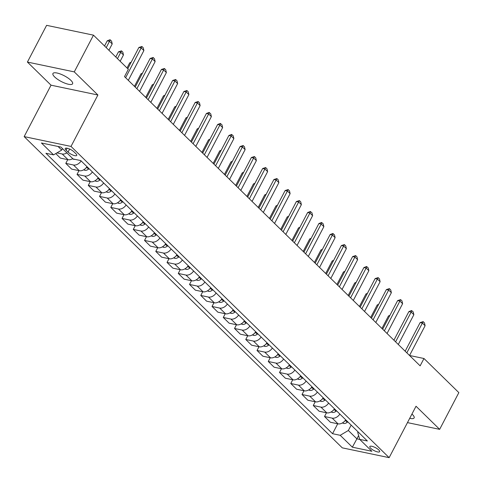 <?xml version="1.0" encoding="UTF-8"?>
<svg xmlns="http://www.w3.org/2000/svg" width="483" height="483" viewBox="0 0 483 483"><rect width="100%" height="100%" fill="white"/><g stroke="black" fill="none" stroke-linecap="round" stroke-linejoin="round"><path stroke-width="0.72" d="M409.705 418.332A11.091 3.236 -152.4 0 0 414.124 417.916A11.091 3.236 -152.4 0 0 412.397 414.474A11.091 3.236 -152.4 0 0 411.945 414.046M70.874 80.341A11.091 3.236 -152.4 0 0 60.466 74.056A11.091 3.236 -152.4 0 0 52.937 73.507A11.091 3.236 -152.4 0 0 54.657 76.948A11.091 3.236 -152.4 0 0 65.066 83.227A11.091 3.236 -152.4 0 0 72.595 83.782A11.091 3.236 -152.4 0 0 70.874 80.341M378.775 449.957A5.548 1.618 -152.4 0 0 373.576 446.811A5.548 1.618 -152.4 0 0 369.809 446.534A5.548 1.618 -152.4 0 0 370.672 448.254A5.548 1.618 -152.4 0 0 375.871 451.4A5.548 1.618 -152.4 0 0 379.638 451.677A5.548 1.618 -152.4 0 0 378.775 449.957M24.15 136.604L342.278 447.844L389.141 457.661L71.013 146.421L24.15 136.604L51.035 85.183L97.898 95L74.273 71.889L27.41 62.066L51.035 85.183M27.41 62.066L46.61 25.339L93.473 35.156L74.273 71.889M93.473 35.156L128.345 69.274L124.505 76.622L420.138 365.848L423.977 358.507L409.548 355.482L425.106 325.717L422.408 323.079L420.132 322.596L423.132 321.63L424.485 322.946L425.106 325.717M66.08 150.159L68.061 152.097A5.373 1.57 -152.4 0 0 73.096 155.14A5.373 1.57 -152.4 0 0 76.749 155.411A5.373 1.57 -152.4 0 0 75.909 153.739L73.929 151.807A5.373 1.57 -152.4 0 0 68.894 148.758A5.373 1.57 -152.4 0 0 65.241 148.492A5.373 1.57 -152.4 0 0 66.08 150.159L67.089 148.227M58.051 146.47L61.715 150.062L53.577 154.874L45.915 153.268L332.546 433.698L337.726 423.784M53.577 154.874L41.429 142.992L60.936 147.073L73.084 158.961L80.746 160.567L367.376 440.991L359.714 439.385L371.862 451.273L352.355 447.186L340.207 435.304L332.546 433.698M407.465 422.613L439.651 429.351L458.85 392.625L423.977 358.507M439.651 429.351L416.026 406.239L389.141 457.661M97.898 95L71.013 146.421M359.714 439.385L357.722 432.448L358.036 431.85M358.615 435.563L356.895 438.848L359.781 439.458M62.482 148.589L61.715 150.062M351.153 425.118L348.346 430.486L356.895 438.848L352.355 447.186M66.883 152.894A6.931 4.764 134.4 0 1 62.204 153.986L56.94 152.888M345.719 419.805A6.931 4.764 134.4 0 1 338.034 423.851L330.372 422.245L324.522 416.521L326.478 412.778M334.471 408.799A6.931 4.764 134.4 0 1 326.786 412.844L319.124 411.238L313.274 405.515L315.23 401.771M323.224 397.793A6.931 4.764 134.4 0 1 315.538 401.838L307.87 400.232L302.026 394.508L303.982 390.765M311.97 386.786A6.931 4.764 134.4 0 1 304.284 390.832L296.622 389.226L290.772 383.502L292.728 379.759M300.722 375.78A6.931 4.764 134.4 0 1 293.036 379.825L285.375 378.219L279.524 372.496L281.48 368.752M289.474 364.774A6.931 4.764 134.4 0 1 281.788 368.819L274.127 367.213L268.276 361.489L270.232 357.752M278.226 353.767A6.931 4.764 134.4 0 1 270.54 357.812L262.879 356.206L257.028 350.483L258.985 346.746M266.978 342.767A6.931 4.764 134.4 0 1 259.293 346.806L251.625 345.2L245.775 339.483L247.731 335.739M255.724 331.761A6.931 4.764 134.4 0 1 248.039 335.8L240.377 334.2L234.527 328.476L236.483 324.733M244.476 320.754A6.931 4.764 134.4 0 1 236.791 324.799L229.129 323.193L223.279 317.47L225.235 313.727M233.229 309.748A6.931 4.764 134.4 0 1 225.543 313.793L217.881 312.187L212.031 306.464L213.987 302.72M221.981 298.742A6.931 4.764 134.4 0 1 214.295 302.787L206.627 301.181L200.783 295.457L202.739 291.714M210.727 287.735A6.931 4.764 134.4 0 1 203.041 291.78L195.38 290.174L189.529 284.451L191.485 280.708M199.479 276.729A6.931 4.764 134.4 0 1 191.793 280.774L184.132 279.168L178.281 273.444L180.237 269.701M188.231 265.722A6.931 4.764 134.4 0 1 180.545 269.768L172.884 268.162L167.033 262.438L168.99 258.701M176.983 254.716A6.931 4.764 134.4 0 1 169.298 258.761L161.636 257.155L155.786 251.432L157.742 247.694M165.735 243.716A6.931 4.764 134.4 0 1 158.05 247.755L150.382 246.149L144.532 240.425L146.488 236.688M154.482 232.709A6.931 4.764 134.4 0 1 146.796 236.748L139.134 235.143L133.284 229.425L135.24 225.682M143.234 221.703A6.931 4.764 134.4 0 1 135.548 225.742L127.886 224.142L122.036 218.419L123.992 214.675M131.986 210.697A6.931 4.764 134.4 0 1 124.3 214.742L116.638 213.136L110.788 207.412L112.744 203.669M120.738 199.69A6.931 4.764 134.4 0 1 113.052 203.735L105.385 202.129L99.54 196.406L101.496 192.663M109.484 188.684A6.931 4.764 134.4 0 1 101.798 192.729L94.137 191.123L88.286 185.4L90.243 181.656M98.236 177.678A6.931 4.764 134.4 0 1 90.55 181.723L82.889 180.117L77.038 174.393L78.995 170.65M86.988 166.671A6.931 4.764 134.4 0 1 79.303 170.716L71.641 169.11L65.791 163.387L67.747 159.644M72.734 158.617A6.931 4.764 134.4 0 1 68.055 159.71L60.393 158.104L55.768 153.582M81.138 160.948A6.931 4.764 134.4 0 1 73.452 164.993L65.791 163.387M92.386 171.954A6.931 4.764 134.4 0 1 84.7 175.999L77.038 174.393M103.64 182.96A6.931 4.764 134.4 0 1 95.954 187.006L88.286 185.4M114.888 193.967A6.931 4.764 134.4 0 1 107.202 198.012L99.54 196.406M126.135 204.973A6.931 4.764 134.4 0 1 118.45 209.018L110.788 207.412M137.383 215.979A6.931 4.764 134.4 0 1 129.698 220.025L122.036 218.419M148.631 226.986A6.931 4.764 134.4 0 1 140.945 231.025L133.284 229.425M159.885 237.992A6.931 4.764 134.4 0 1 152.199 242.031L144.532 240.425M171.133 248.999A6.931 4.764 134.4 0 1 163.447 253.038L155.786 251.432M182.381 259.999A6.931 4.764 134.4 0 1 174.695 264.044L167.033 262.438M193.629 271.005A6.931 4.764 134.4 0 1 185.943 275.05L178.281 273.444M204.883 282.012A6.931 4.764 134.4 0 1 197.197 286.057L189.529 284.451M216.13 293.018A6.931 4.764 134.4 0 1 208.445 297.063L200.783 295.457M227.378 304.024A6.931 4.764 134.4 0 1 219.693 308.069L212.031 306.464M238.626 315.031A6.931 4.764 134.4 0 1 230.94 319.076L223.279 317.47M249.874 326.037A6.931 4.764 134.4 0 1 242.188 330.082L234.527 328.476M261.128 337.043A6.931 4.764 134.4 0 1 253.442 341.083L245.775 339.483M272.376 348.05A6.931 4.764 134.4 0 1 264.69 352.089L257.028 350.483M283.624 359.05A6.931 4.764 134.4 0 1 275.938 363.095L268.276 361.489M294.871 370.056A6.931 4.764 134.4 0 1 287.186 374.102L279.524 372.496M306.125 381.063A6.931 4.764 134.4 0 1 298.44 385.108L290.772 383.502M317.373 392.069A6.931 4.764 134.4 0 1 309.688 396.114L302.026 394.508M328.621 403.076A6.931 4.764 134.4 0 1 320.935 407.121L313.274 405.515M339.869 414.082A6.931 4.764 134.4 0 1 332.183 418.127L324.522 416.521M340.207 435.304L348.346 430.486M125.616 77.703L141.181 47.932L138.899 47.455L141.905 46.483L143.252 47.805L143.88 50.576L128.315 80.347M127.784 68.719L138.899 47.455M143.88 50.576L141.181 47.932L141.905 46.483M108.91 50.256L112.213 43.941L109.514 41.303L106.212 47.618M107.232 40.82L109.858 39.769L110.239 39.854L109.514 41.303L107.232 40.82L104.539 45.982M110.239 39.854L111.585 41.17L112.213 43.941M136.864 88.709L152.429 58.938L150.147 58.461L153.153 57.489L154.5 58.811L155.128 61.583L139.563 91.353M135.192 87.073L150.147 58.461M155.128 61.583L152.429 58.938L153.153 57.489M148.112 99.715L163.677 69.944L161.4 69.467L164.401 68.495L165.754 69.818L166.375 72.589L150.811 102.354M146.44 98.079L161.4 69.467M166.375 72.589L163.677 69.944L164.401 68.495M159.366 110.722L174.924 80.951L172.648 80.474L175.649 79.502L177.001 80.824L177.629 83.589L162.065 113.36M157.687 109.086L172.648 80.474M177.629 83.589L174.924 80.951L175.649 79.502M72.42 158.804L73.639 159.305A4.595 3.158 -45.6 0 0 74.762 159.312M120.158 61.263L123.461 54.947L120.762 52.303L117.46 58.624M118.486 51.826L121.487 50.854L120.762 52.303L118.486 51.826L115.787 56.988M121.487 50.854L122.839 52.176L123.461 54.947M83.668 169.811L84.887 170.312A4.595 3.158 -45.6 0 0 88.552 169.128L89.071 168.706M85.823 168.126A4.595 3.158 -45.6 0 0 86.837 167.456L87.357 167.033M130.748 63.044L129.734 62.832L127.035 67.988M131.159 62.265L129.734 62.832M94.922 180.817L96.135 181.318A4.595 3.158 -45.6 0 0 99.8 180.135L100.319 179.712M97.071 179.133A4.595 3.158 -45.6 0 0 98.091 178.462L98.61 178.04M141.996 74.05L140.982 73.839L134.443 86.342M142.407 73.271L140.982 73.839M170.614 121.728L186.178 91.957L183.896 91.48L186.897 90.508L188.249 91.83L188.877 94.596L173.312 124.366M168.941 120.092L183.896 91.48M188.877 94.596L186.178 91.957L186.897 90.508M106.169 191.823L107.383 192.325A4.595 3.158 -45.6 0 0 111.048 191.141L111.567 190.719M108.319 190.139A4.595 3.158 -45.6 0 0 109.339 189.469L109.858 189.046M153.25 85.056L152.23 84.845L145.697 97.349M153.654 84.271L152.23 84.845M181.862 132.734L197.426 102.964L195.144 102.487L198.151 101.515L199.497 102.837L200.125 105.602L184.56 135.373M180.189 131.092L195.144 102.487M200.125 105.602L197.426 102.964L198.151 101.515M117.417 202.83L118.637 203.331A4.595 3.158 -45.6 0 0 122.296 202.148L122.815 201.725M119.573 201.145A4.595 3.158 -45.6 0 0 120.587 200.475L121.106 200.053M164.498 96.063L163.477 95.851L156.945 108.355M164.908 95.278L163.477 95.851M193.109 143.741L208.674 113.97L206.392 113.487L209.018 112.436L210.745 113.837L211.373 116.608L195.808 146.379M191.437 142.099L206.392 113.487M211.373 116.608L208.674 113.97L209.399 112.521M128.665 213.836L129.885 214.337A4.595 3.158 -45.6 0 0 133.543 213.154L134.063 212.731M130.821 212.152A4.595 3.158 -45.6 0 0 131.835 211.482L132.354 211.059M175.746 107.069L174.731 106.858L168.193 119.361M176.156 106.284L174.731 106.858M204.357 154.741L219.922 124.97L217.646 124.493L220.266 123.443L221.999 124.843L222.621 127.615L207.062 157.386M202.685 153.105L217.646 124.493M222.621 127.615L219.922 124.97L220.646 123.527M139.919 224.843L141.133 225.338A4.595 3.158 -45.6 0 0 144.797 224.16L145.317 223.738M142.068 223.158A4.595 3.158 -45.6 0 0 143.083 222.488L143.602 222.065M186.993 118.075L185.979 117.864L179.441 130.368M187.404 117.291L185.979 117.864M215.611 165.747L231.176 135.977L228.894 135.5L231.514 134.449L233.247 135.85L233.875 138.621L218.31 168.392M213.933 164.111L228.894 135.5M233.875 138.621L231.176 135.977L231.894 134.528M151.167 235.849L152.38 236.344A4.595 3.158 -45.6 0 0 156.045 235.167L156.564 234.744M153.316 234.164A4.595 3.158 -45.6 0 0 154.337 233.488L154.856 233.072M198.241 129.082L197.227 128.87L190.688 141.368M198.652 128.297L197.227 128.87M226.859 176.754L242.424 146.983L240.142 146.506L243.148 145.534L244.495 146.856L245.123 149.627L229.558 179.398M225.187 175.118L240.142 146.506M245.123 149.627L242.424 146.983L243.148 145.534M162.415 246.855L163.634 247.35A4.595 3.158 -45.6 0 0 167.293 246.167L167.812 245.75M164.57 245.171A4.595 3.158 -45.6 0 0 165.584 244.495L166.104 244.078M209.495 140.088L208.475 139.871L201.942 152.374M209.906 139.303L208.475 139.871M238.107 187.76L253.672 157.989L251.389 157.512L254.396 156.54L255.742 157.863L256.37 160.634L240.806 190.405M236.435 186.124L251.389 157.512M256.37 160.634L253.672 157.989L254.396 156.54M173.663 257.856L174.882 258.357A4.595 3.158 -45.6 0 0 178.541 257.173L179.06 256.757M175.818 256.177A4.595 3.158 -45.6 0 0 176.832 255.501L177.352 255.084M220.743 151.094L219.729 150.877L213.19 163.381M221.154 150.31L219.729 150.877M249.355 198.767L264.919 168.996L262.643 168.519L265.644 167.547L266.996 168.869L267.618 171.64L252.06 201.411M247.682 197.13L262.643 168.519M267.618 171.64L264.919 168.996L265.644 167.547M184.911 268.862L186.13 269.363A4.595 3.158 -45.6 0 0 189.795 268.18L190.314 267.763M187.066 267.177A4.595 3.158 -45.6 0 0 188.08 266.507L188.599 266.085M231.991 162.095L230.977 161.883L224.438 174.387M232.401 161.316L230.977 161.883M260.609 209.773L276.167 180.002L273.891 179.525L276.892 178.553L278.244 179.875L278.872 182.64L263.307 212.411M258.93 208.137L273.891 179.525M278.872 182.64L276.167 180.002L276.892 178.553M196.164 279.868L197.378 280.369A4.595 3.158 -45.6 0 0 201.043 279.186L201.562 278.763M198.314 278.184A4.595 3.158 -45.6 0 0 199.334 277.514L199.853 277.091M243.239 173.101L242.225 172.89L235.686 185.394M243.649 172.322L242.225 172.89M271.857 220.779L287.421 191.008L285.139 190.531L288.14 189.559L289.492 190.882L290.12 193.647L274.555 223.418M270.184 219.143L285.139 190.531M290.12 193.647L287.421 191.008L288.14 189.559M207.412 290.875L208.626 291.376A4.595 3.158 -45.6 0 0 212.291 290.192L212.81 289.77M209.562 289.19A4.595 3.158 -45.6 0 0 210.582 288.52L211.101 288.097M254.493 184.108L253.472 183.896L246.94 196.4M254.897 183.323L253.472 183.896M283.104 231.786L298.669 202.015L296.387 201.538L299.394 200.566L300.74 201.888L301.368 204.653L285.803 234.424M281.432 230.149L296.387 201.538M301.368 204.653L298.669 202.015L299.394 200.566M218.66 301.881L219.88 302.382A4.595 3.158 -45.6 0 0 223.538 301.199L224.058 300.776M220.816 300.197A4.595 3.158 -45.6 0 0 221.83 299.526L222.349 299.104M265.741 195.114L264.72 194.903L258.188 207.406M266.151 194.329L264.72 194.903M294.352 242.792L309.917 213.021L307.635 212.544L310.261 211.494L311.988 212.888L312.616 215.66L297.051 245.43M292.68 241.15L307.635 212.544M312.616 215.66L309.917 213.021L310.641 211.572M229.908 312.887L231.128 313.389A4.595 3.158 -45.6 0 0 234.786 312.205L235.306 311.783M232.063 311.203A4.595 3.158 -45.6 0 0 233.078 310.533L233.597 310.11M276.988 206.12L275.974 205.909L269.436 218.413M277.399 205.335L275.974 205.909M305.6 253.792L321.165 224.027L318.889 223.544L321.509 222.494L323.242 223.895L323.864 226.666L308.305 256.437M303.928 252.156L318.889 223.544M323.864 226.666L321.165 224.027L321.889 222.578M241.162 323.894L242.375 324.395A4.595 3.158 -45.6 0 0 246.04 323.212L246.559 322.789M243.311 322.209A4.595 3.158 -45.6 0 0 244.326 321.539L244.851 321.117M288.236 217.127L287.222 216.915L280.683 229.419M288.647 216.342L287.222 216.915M316.854 264.799L332.419 235.028L330.137 234.551L332.757 233.5L334.49 234.901L335.117 237.672L319.553 267.443M315.176 263.163L330.137 234.551M335.117 237.672L332.419 235.028L333.137 233.579M252.41 334.9L253.623 335.395A4.595 3.158 -45.6 0 0 257.288 334.218L257.807 333.795M254.559 333.216A4.595 3.158 -45.6 0 0 255.579 332.546L256.099 332.123M299.484 228.133L298.47 227.922L291.931 240.425M299.895 227.348L298.47 227.922M328.102 275.805L343.667 246.034L341.384 245.557L344.391 244.585L345.737 245.907L346.365 248.679L330.801 278.45M326.43 274.169L341.384 245.557M346.365 248.679L343.667 246.034L344.391 244.585M263.658 345.906L264.877 346.402A4.595 3.158 -45.6 0 0 268.536 345.218L269.055 344.802M265.813 344.222A4.595 3.158 -45.6 0 0 266.827 343.546L267.347 343.129M310.738 239.139L309.718 238.922L303.185 251.426M311.149 238.354L309.718 238.922M339.35 286.811L354.914 257.041L352.632 256.564L355.639 255.592L356.985 256.914L357.613 259.685L342.049 289.456M337.677 285.175L352.632 256.564M357.613 259.685L354.914 257.041L355.639 255.592M274.905 356.907L276.125 357.408A4.595 3.158 -45.6 0 0 279.784 356.225L280.303 355.808M277.061 355.228A4.595 3.158 -45.6 0 0 278.075 354.552L278.594 354.136M321.986 250.146L320.972 249.928L314.433 262.432M322.396 249.361L320.972 249.928M350.598 297.818L366.162 268.047L363.886 267.57L366.506 266.519L368.239 267.92L368.861 270.691L353.302 300.462M348.925 296.182L363.886 267.57M368.861 270.691L366.162 268.047L366.887 266.598M286.153 367.913L287.373 368.414A4.595 3.158 -45.6 0 0 291.038 367.231L291.557 366.814M288.309 366.229A4.595 3.158 -45.6 0 0 289.323 365.559L289.842 365.136M333.234 261.152L332.219 260.935L325.681 273.438M333.644 260.367L332.219 260.935M361.852 308.824L377.41 279.053L375.134 278.576L378.135 277.604L379.487 278.926L380.115 281.692L364.55 311.463M360.173 307.188L375.134 278.576M380.115 281.692L377.41 279.053L378.135 277.604M297.407 378.92L298.621 379.421A4.595 3.158 -45.6 0 0 302.286 378.237L302.805 377.815M299.557 377.235A4.595 3.158 -45.6 0 0 300.577 376.565L301.096 376.142M344.482 272.152L343.467 271.941L336.929 284.445M344.892 271.374L343.467 271.941M373.099 319.831L388.664 290.06L386.382 289.583L389.383 288.611L390.735 289.933L391.363 292.698L375.798 322.469M371.427 318.194L386.382 289.583M391.363 292.698L388.664 290.06L389.383 288.611M308.655 389.926L309.875 390.427A4.595 3.158 -45.6 0 0 313.533 389.244L314.053 388.821M310.804 388.241A4.595 3.158 -45.6 0 0 311.825 387.571L312.344 387.149M355.736 283.159L354.715 282.947L348.183 295.451M356.14 282.374L354.715 282.947M384.347 330.837L399.912 301.066L397.63 300.589L400.636 299.617L401.983 300.939L402.611 303.704L387.046 333.475M382.675 329.201L397.63 300.589M402.611 303.704L399.912 301.066L400.636 299.617M319.903 400.932L321.123 401.433A4.595 3.158 -45.6 0 0 324.781 400.25L325.3 399.827M322.058 399.248A4.595 3.158 -45.6 0 0 323.073 398.578L323.592 398.155M366.983 294.165L365.963 293.954L359.43 306.457M367.394 293.38L365.963 293.954M395.595 341.843L411.16 312.072L408.878 311.595L411.504 310.545L413.237 311.94L413.859 314.711L398.294 344.482M393.923 340.201L408.878 311.595M413.859 314.711L411.16 312.072L411.884 310.623M331.151 411.939L332.37 412.44A4.595 3.158 -45.6 0 0 336.029 411.256L336.554 410.834M333.306 410.254A4.595 3.158 -45.6 0 0 334.321 409.584L334.84 409.161M378.231 305.171L377.217 304.96L370.678 317.464M378.642 304.387L377.217 304.96M406.843 352.85L423.132 321.63M405.171 351.207L420.132 322.596M342.405 422.945L343.618 423.446A4.595 3.158 -45.6 0 0 347.283 422.263L347.802 421.84M344.554 421.261A4.595 3.158 -45.6 0 0 345.568 420.59L346.094 420.168M389.479 316.178L388.465 315.967L381.926 328.47M389.89 315.393L388.465 315.967M68.055 159.71L62.204 153.986M79.303 170.716L73.452 164.993M90.55 181.723L84.7 175.999M101.798 192.729L95.954 187.006M113.052 203.735L107.202 198.012M124.3 214.742L118.45 209.018M135.548 225.742L129.698 220.025M146.796 236.748L140.945 231.025M158.05 247.755L152.199 242.031M169.298 258.761L163.447 253.038M180.545 269.768L174.695 264.044M191.793 280.774L185.943 275.05M203.041 291.78L197.197 286.057M214.295 302.787L208.445 297.063M225.543 313.793L219.693 308.069M236.791 324.799L230.94 319.076M248.039 335.8L242.188 330.082M259.293 346.806L253.442 341.083M270.54 357.812L264.69 352.089M281.788 368.819L275.938 363.095M293.036 379.825L287.186 374.102M304.284 390.832L298.44 385.108M315.538 401.838L309.688 396.114M326.786 412.844L320.935 407.121M338.034 423.851L332.183 418.127M69.643 149.066L68.061 152.097M84.072 169.569L84.803 170.276M86.837 167.456L88.552 169.128M95.326 180.57L96.051 181.282M98.091 178.462L99.8 180.135M106.574 191.576L107.298 192.288M109.339 189.469L111.048 191.141M117.822 202.582L118.546 203.295M120.587 200.475L122.296 202.148M129.07 213.589L129.8 214.301M131.835 211.482L133.543 213.154M140.324 224.595L141.048 225.307M143.083 222.488L144.797 224.16M151.571 235.601L152.296 236.314M154.337 233.488L156.045 235.167M162.819 246.608L163.544 247.32M165.584 244.495L167.293 246.167M174.067 257.614L174.798 258.32M176.832 255.501L178.541 257.173M185.315 268.62L186.046 269.327M188.08 266.507L189.795 268.18M196.569 279.627L197.293 280.333M199.334 277.514L201.043 279.186M207.817 290.627L208.541 291.34M210.582 288.52L212.291 290.192M219.065 301.634L219.789 302.346M221.83 299.526L223.538 301.199M230.313 312.64L231.043 313.352M233.078 310.533L234.786 312.205M241.566 323.646L242.291 324.359M244.326 321.539L246.04 323.212M252.814 334.653L253.539 335.365M255.579 332.546L257.288 334.218M264.062 345.659L264.787 346.371M266.827 343.546L268.536 345.218M275.31 356.665L276.041 357.372M278.075 354.552L279.784 356.225M286.558 367.672L287.288 368.378M289.323 365.559L291.038 367.231M297.812 378.678L298.536 379.384M300.577 376.565L302.286 378.237M309.06 389.678L309.784 390.391M311.825 387.571L313.533 389.244M320.307 400.685L321.032 401.397M323.073 398.578L324.781 400.25M331.555 411.691L332.286 412.404M334.321 409.584L336.029 411.256M342.809 422.697L343.534 423.41M345.568 420.59L347.283 422.263"/></g></svg>
